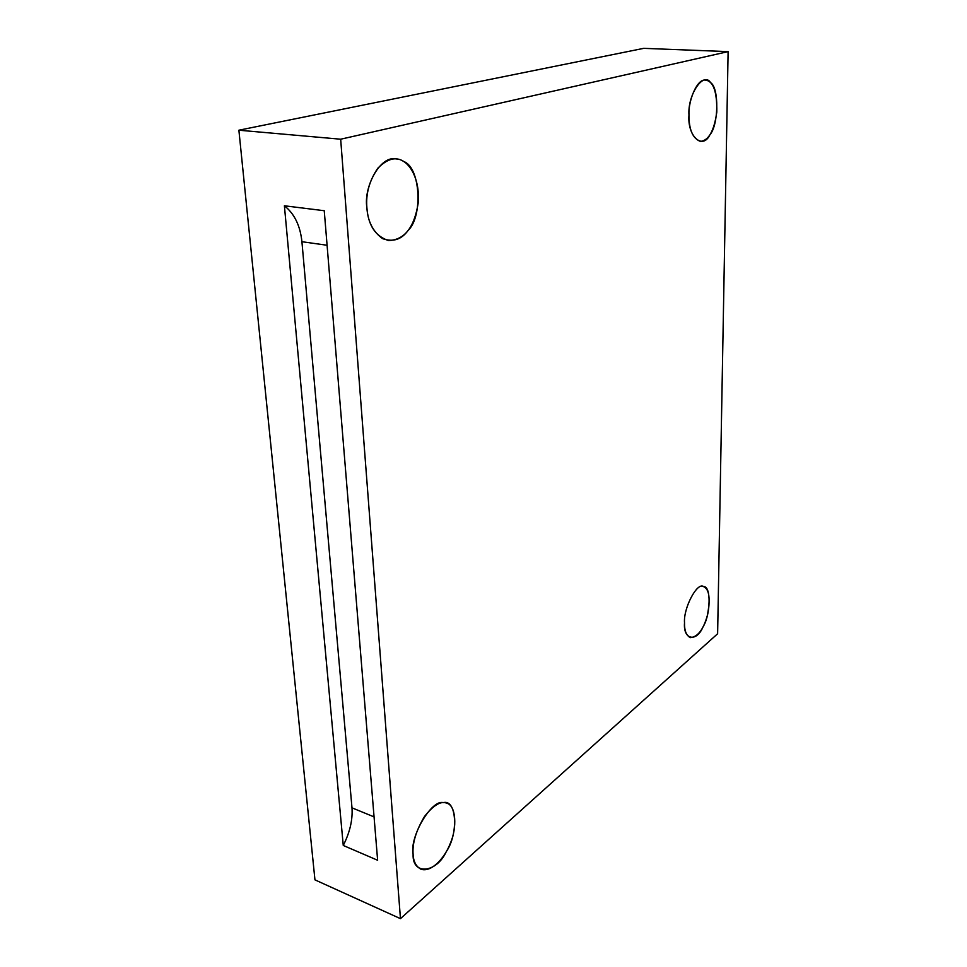 <?xml version="1.0" encoding="UTF-8"?>
<svg xmlns="http://www.w3.org/2000/svg" width="967" height="967" viewBox="0 0 967 967"><rect width="100%" height="100%" fill="white"/><g stroke="black" fill="none" stroke-linecap="round" stroke-linejoin="round"><path stroke-width="1.45" d="M413.102 854.357C413.441 861.524 416.04 866.468 420.887 869.188C431.294 872.887 444.747 857.862 450.114 843.804C457.584 827.281 455.759 805.257 446.887 803.263C441.073 800.616 433.627 805.015 424.525 816.462C416.028 830.689 412.22 843.321 413.102 854.357C409.295 836.951 431.753 798.984 443.249 802.67C456.75 798.754 458.696 833.941 446.27 851.673C436.576 872.983 412.208 875.776 413.102 854.357M684.527 622.869C684.346 630.617 686.28 635.537 690.341 637.652C697.691 636.951 703.335 629.662 707.276 615.774C710.624 598.827 709.355 589.084 703.468 586.57C697.159 581.808 683.246 608.291 684.527 622.869C683.234 608.158 697.328 581.614 703.577 586.594C711.277 585.784 710.781 614.794 703.009 626.906C696.603 642.414 683.016 639.973 684.527 622.869M688.963 115.037C688.951 129.663 692.735 138.45 700.35 141.4C708.678 140.602 714.166 130.835 716.801 112.087C717.103 91.744 713.344 81.095 705.547 80.14C697.255 78.267 688.166 100.568 688.963 115.037C687.525 94.718 703.565 71.147 710.588 82.654C719.267 87.743 718.626 125.166 709.863 134.872C702.61 150.078 687.235 136.25 688.963 115.037M366.88 207.579C368.149 225.19 375.341 236.178 388.432 240.541C404.327 240.058 414.227 227.68 418.131 203.408C420.44 177.723 408.219 159.204 396.192 158.939C380.333 154.998 363.374 187.163 366.88 207.579C365.707 193.896 369.334 180.781 377.771 168.27C387.441 158.552 396.119 156.328 403.795 161.574C420.44 167.255 423.159 216.463 408.038 230.545C401.414 239.635 392.916 242.318 382.557 238.619C372.924 231.669 367.702 221.31 366.88 207.579M377.626 860.255L324.247 210.721L284.395 205.778C294.403 213.683 300.241 225.662 301.922 241.714L351.988 807.832L374.06 816.885L351.988 807.832L301.922 241.714L327.088 245.255L301.922 241.714C300.241 225.662 294.403 213.683 284.395 205.778L343.261 845.46C349.885 832.382 352.798 819.835 351.988 807.832C352.798 819.835 349.885 832.382 343.261 845.46L377.626 860.255L343.261 845.46L284.395 205.778L324.247 210.721L377.626 860.255M314.952 879.861L400.459 918.65L340.674 139.212L238.885 130.207L314.952 879.861L238.885 130.207L643.684 48.35L238.885 130.207L340.674 139.212L728.115 51.614L643.684 48.35L728.115 51.614L340.674 139.212L400.459 918.65L717.623 633.76L728.115 51.614L717.623 633.76L400.459 918.65L314.952 879.861"/></g></svg>
